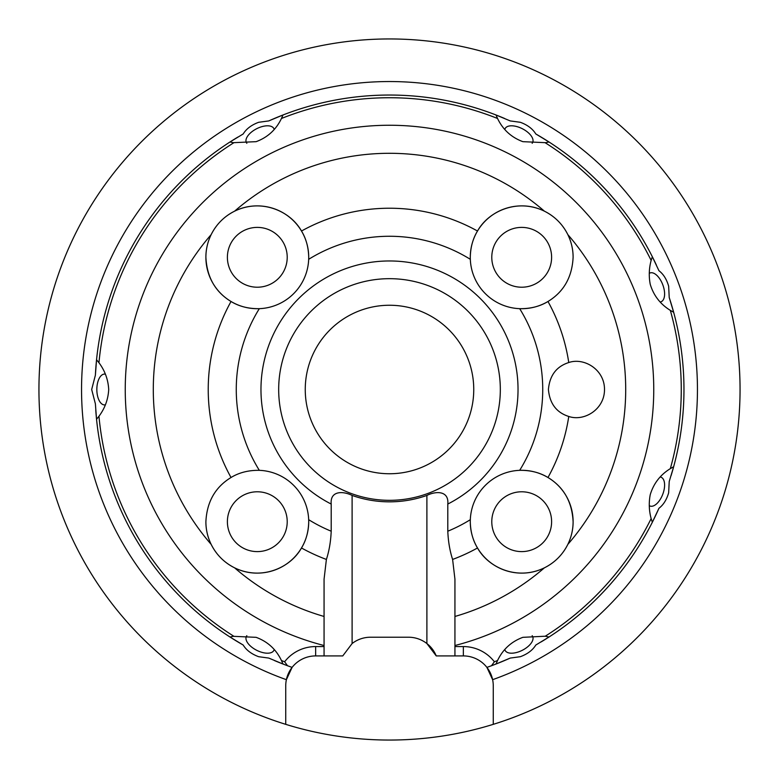<?xml version="1.0" encoding="UTF-8"?>
<svg xmlns="http://www.w3.org/2000/svg" width="779" height="779" viewBox="0 0 779 779"><rect width="100%" height="100%" fill="white"/><g stroke="black" fill="none" stroke-linecap="round" stroke-linejoin="round"><path stroke-width="1.17" d="M568.758 416.463C556.469 412.558 549.692 403.561 548.416 389.5C549.662 375.468 556.44 366.481 568.758 362.537C583.987 357.269 604.582 369.441 604.504 389.5C604.572 409.52 584.075 421.731 568.758 416.463A181.283 181.283 0 0 1 547.978 477.508C563.704 487.07 572.078 501.803 573.11 521.696C573.13 529.496 571.377 537.052 567.842 544.375A236.203 236.203 0 0 0 567.842 234.625C562.623 224.225 554.794 216.396 544.375 211.158A236.203 236.203 0 0 0 234.625 211.158C224.225 216.377 216.396 224.206 211.158 234.625A236.203 236.203 0 0 0 211.158 544.375C216.377 554.775 224.206 562.604 234.625 567.842A236.203 236.203 0 0 0 324.064 616.462L324.064 579.177L326.391 559.439C329.157 550.938 330.763 541.522 331.202 531.21L331.202 504.052C329.955 490.751 342.779 490.799 352.108 495.434L352.108 643.542L342.76 655.918L315.651 655.918A29.914 29.914 0 0 0 292.096 667.389L287.5 665.733A294.462 294.462 0 0 1 283.011 664.029L281.443 660.514C276.078 649.306 267.635 641.584 256.125 637.329L233.038 636.307M491.783 521.696A29.914 29.914 0 0 0 521.696 551.61A29.914 29.914 0 0 0 551.61 521.696A29.914 29.914 0 0 0 521.696 491.783A29.914 29.914 0 0 0 491.783 521.696M510.245 658.07A294.462 294.462 0 0 1 495.989 664.029L510.245 658.07L520.333 656.707C527.5 654.058 532.661 650.173 535.806 645.041L549.01 637.018L545.242 636.219L522.875 637.329C511.336 641.604 502.893 649.335 497.557 660.514L495.989 664.029A294.462 294.462 0 0 1 491.5 665.733L486.904 667.389A29.914 29.914 0 0 0 463.349 655.918L454.936 655.918L454.936 616.462A236.203 236.203 0 0 0 544.375 567.842C554.775 562.623 562.604 554.794 567.842 544.375M544.375 567.842C518.902 580.501 489.222 568.943 477.508 547.978C472.921 540.499 470.516 531.745 470.282 521.696A51.414 51.414 0 0 0 521.696 573.11A51.414 51.414 0 0 0 573.11 521.696A51.414 51.414 0 0 0 519.681 470.331C530.47 470.175 539.905 472.571 547.978 477.508M491.783 257.304A29.914 29.914 0 0 0 521.696 287.217A29.914 29.914 0 0 0 551.61 257.304A29.914 29.914 0 0 0 521.696 227.39A29.914 29.914 0 0 0 491.783 257.304M567.842 234.625C571.367 241.938 573.13 249.494 573.11 257.304C572.127 277.139 563.743 291.872 547.978 301.492C539.915 306.429 530.48 308.825 519.681 308.669A51.414 51.414 0 0 0 547.978 301.492A181.283 181.283 0 0 1 568.758 362.537M211.158 544.375C207.633 537.062 205.87 529.506 205.89 521.696C206.873 501.861 215.257 487.128 231.022 477.508C239.095 472.571 248.53 470.175 259.319 470.331A153.239 153.239 0 0 1 259.319 308.669C248.53 308.825 239.095 306.429 231.022 301.492C215.296 291.93 206.922 277.197 205.89 257.304A51.414 51.414 0 0 0 259.319 308.669A51.414 51.414 0 0 0 308.718 257.304L308.669 259.319A153.239 153.239 0 0 1 470.331 259.319L470.282 257.304A51.414 51.414 0 0 0 519.681 308.669A153.239 153.239 0 0 1 519.681 470.331A51.414 51.414 0 0 0 470.282 521.696L470.331 519.681A153.239 153.239 0 0 1 447.798 531.21C448.227 541.483 449.834 550.889 452.609 559.439L454.936 579.177L454.936 616.462M227.39 257.304A29.914 29.914 0 0 0 257.304 287.217A29.914 29.914 0 0 0 287.217 257.304A29.914 29.914 0 0 0 257.304 227.39A29.914 29.914 0 0 0 227.39 257.304M227.39 521.696A29.914 29.914 0 0 0 257.304 551.61A29.914 29.914 0 0 0 287.217 521.696A29.914 29.914 0 0 0 257.304 491.783A29.914 29.914 0 0 0 227.39 521.696M205.89 521.696A51.414 51.414 0 0 0 257.304 573.11A51.414 51.414 0 0 0 308.718 521.696C308.484 531.736 306.079 540.49 301.492 547.978C289.905 568.767 260.205 580.589 234.625 567.842M504.831 649.628A15.424 7.712 153 0 0 505.123 650.397A15.424 7.712 153 0 0 518.863 651.78A15.424 7.712 153 0 0 532.612 636.394A15.424 7.712 153 0 0 532.164 635.703M454.936 646.57L463.349 646.57A39.262 39.262 0 0 1 494.373 661.76A291.765 291.765 0 0 0 497.557 660.514L497.206 661.157M671.089 475.618A294.462 294.462 0 0 0 673.66 466.709L669.219 481.51L668.655 492.786C666.658 499.699 663.426 504.87 658.937 508.288L652.335 522.261A294.462 294.462 0 0 0 658.937 508.288M656.385 265.074A294.462 294.462 0 0 0 652.335 256.739L651.147 260.4C649.014 268.307 648.703 276.272 650.231 284.286C653.581 295.465 660.28 304.161 670.329 310.363L673.66 312.291A294.462 294.462 0 0 1 673.66 466.709L670.329 468.637C660.29 474.83 653.591 483.525 650.231 494.714C648.703 502.728 649.014 510.693 651.147 518.6L651.312 519.311M545.962 636.307L545.242 636.219A291.765 291.765 0 0 0 651.147 518.6L652.335 522.261A294.462 294.462 0 0 1 541.132 641.915M649.267 505.639A15.424 7.712 111 0 0 649.998 506.019A15.424 7.712 111 0 0 663.64 491.617A15.424 7.712 111 0 0 661.05 477.215A15.424 7.712 111 0 0 660.251 477.001M651.312 259.689L651.147 260.4A291.765 291.765 0 0 0 545.242 142.781L549.01 141.982A294.462 294.462 0 0 1 652.335 256.739L658.937 270.712C663.416 274.111 666.649 279.281 668.655 286.214L669.219 297.49L673.66 312.291A294.462 294.462 0 0 0 669.219 297.49M670.923 468.218L670.329 468.637A291.765 291.765 0 0 0 670.329 310.363L670.923 310.782M660.261 301.989A15.424 7.712 69 0 0 661.05 301.785A15.424 7.712 69 0 0 663.64 287.383A15.424 7.712 69 0 0 649.998 272.981A15.424 7.712 69 0 0 649.267 273.361M535.806 133.959L549.01 141.982A294.462 294.462 0 0 0 535.806 133.959C532.651 128.817 527.49 124.932 520.333 122.293L510.245 120.93L495.989 114.971L497.557 118.486C502.903 129.674 511.336 137.396 522.875 141.671L545.962 142.693M497.206 117.843L497.557 118.486A291.765 291.765 0 0 0 281.443 118.486L281.794 117.843M532.164 143.297A15.424 7.712 27 0 0 532.612 142.606A15.424 7.712 27 0 0 518.863 127.22A15.424 7.712 27 0 0 505.123 128.603A15.424 7.712 27 0 0 504.831 129.372M233.038 142.693L256.125 141.671C267.635 137.416 276.078 129.694 281.443 118.486L283.011 114.971A294.462 294.462 0 0 0 268.755 120.93L258.667 122.293C251.5 124.942 246.339 128.827 243.194 133.959L229.99 141.982L233.758 142.781A291.765 291.765 0 0 0 98.962 362.741L98.553 362.138M274.169 129.372A15.424 7.712 -27 0 0 273.877 128.603A15.424 7.712 -27 0 0 260.137 127.22A15.424 7.712 -27 0 0 246.388 142.606A15.424 7.712 -27 0 0 246.836 143.297M98.553 416.862L98.962 416.259C104.912 408.313 108.164 399.393 108.709 389.5C108.164 379.607 104.912 370.687 98.962 362.741L96.547 359.742A294.462 294.462 0 0 0 95.389 375.157L91.679 389.5L95.389 403.843L96.547 419.258L98.962 416.259A291.765 291.765 0 0 0 233.758 636.219L229.99 637.018L243.194 645.041C246.349 650.183 251.51 654.068 258.667 656.707L268.755 658.07L283.011 664.029A294.462 294.462 0 0 1 274.422 660.543M105.36 374.163A15.424 7.712 -90 0 0 104.552 374.076A15.424 7.712 -90 0 0 96.839 389.5A15.424 7.712 -90 0 0 104.552 404.924A15.424 7.712 -90 0 0 105.36 404.837M246.836 635.703A15.424 7.712 -153 0 0 246.388 636.394A15.424 7.712 -153 0 0 260.137 651.78A15.424 7.712 -153 0 0 273.877 650.397A15.424 7.712 -153 0 0 274.169 649.628M285.737 724.343L285.737 685.832A29.914 29.914 0 0 1 286.38 679.678L292.096 667.389A29.914 29.914 0 0 0 286.38 679.678A307.958 307.958 0 0 1 389.5 81.542A307.958 307.958 0 0 1 492.62 679.678A29.914 29.914 0 0 0 486.904 667.389L492.62 679.678A29.914 29.914 0 0 1 493.263 685.832L493.263 724.343A350.55 350.55 0 0 0 389.5 38.95A350.55 350.55 0 0 0 285.737 724.343A350.55 350.55 0 0 0 493.263 724.343M237.868 137.085A294.462 294.462 0 0 0 96.547 359.742L95.389 375.157M504.578 118.457A294.462 294.462 0 0 0 283.011 114.971L268.755 120.93M95.749 410.017A294.462 294.462 0 0 0 243.194 645.041M234.625 211.158C260.098 198.499 289.778 210.057 301.492 231.022C306.079 238.501 308.484 247.255 308.718 257.304A51.414 51.414 0 0 0 257.304 205.89A51.414 51.414 0 0 0 205.89 257.304C205.87 249.504 207.623 241.948 211.158 234.625M573.11 257.304A51.414 51.414 0 0 0 521.696 205.89A51.414 51.414 0 0 0 470.282 257.304C470.516 247.264 472.921 238.51 477.508 231.022C489.095 210.233 518.795 198.411 544.375 211.158M494.373 661.76L491.5 665.733M281.794 661.157L281.443 660.514A291.765 291.765 0 0 0 284.627 661.76A39.262 39.262 0 0 1 315.651 646.57L324.064 646.57L324.064 655.918M324.064 616.462L324.064 646.57M287.5 665.733L284.627 661.76M331.202 531.21A153.239 153.239 0 0 1 308.669 519.681L308.718 521.696A51.414 51.414 0 0 0 259.319 470.331M454.936 655.918L436.24 655.918A29.914 29.914 0 0 0 426.892 643.542L426.892 495.434C436.152 490.828 449.055 490.712 447.798 504.052L447.798 531.21M426.892 495.434A112.342 112.342 0 0 1 352.108 495.434M436.24 655.918L426.892 643.542A29.914 29.914 0 0 0 408.508 637.222L370.492 637.222A29.914 29.914 0 0 0 352.108 643.542M305.251 389.5A84.249 84.249 0 0 0 389.5 473.749A84.249 84.249 0 0 0 473.749 389.5A84.249 84.249 0 0 0 389.5 305.251A84.249 84.249 0 0 0 305.251 389.5M500.322 389.5A110.822 110.822 0 0 1 389.5 500.322A110.822 110.822 0 0 1 278.678 389.5A110.822 110.822 0 0 1 389.5 278.678A110.822 110.822 0 0 1 500.322 389.5M331.202 504.052A128.535 128.535 0 0 1 389.5 260.965A128.535 128.535 0 0 1 447.798 504.052M324.064 645.518A264.247 264.247 0 0 1 389.5 125.253A264.247 264.247 0 0 1 454.936 645.518M477.508 547.978A181.283 181.283 0 0 1 452.609 559.439M301.492 231.022A181.283 181.283 0 0 1 477.508 231.022M231.022 477.508A181.283 181.283 0 0 1 231.022 301.492M326.391 559.439A181.283 181.283 0 0 1 301.492 547.978M463.349 655.918L463.349 646.57M315.651 646.57L315.651 655.918"/></g></svg>
